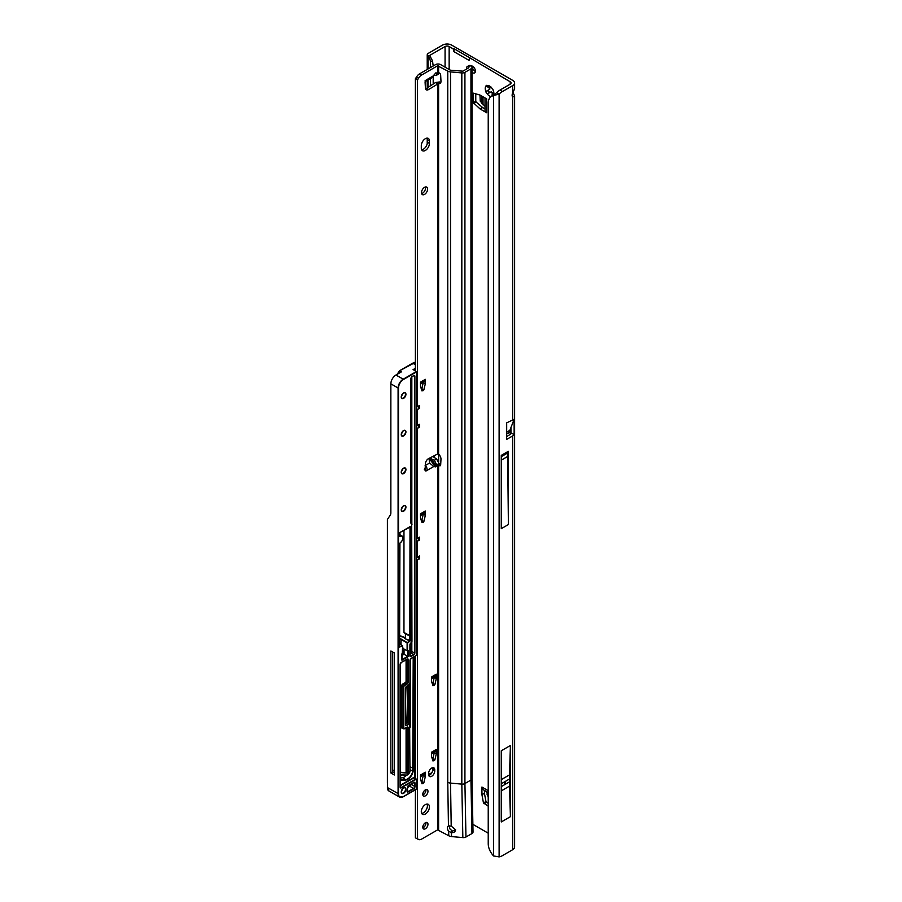<?xml version="1.0" encoding="UTF-8"?>
<svg xmlns="http://www.w3.org/2000/svg" width="902" height="902" viewBox="0 0 902 902"><rect width="100%" height="100%" fill="white"/><g stroke="black" fill="none" stroke-linecap="round" stroke-linejoin="round"><path stroke-width="1.35" d="M492.052 96.559L492.255 92.771A3.236 1.872 60 0 1 491.601 92.5A3.236 1.872 60 0 1 490.936 92.015L487.069 93.684A6.122 3.529 -120 0 0 489.56 96.029A6.122 3.529 -120 0 0 491.094 96.593M488.23 780.997L488.23 781.955M504.319 783.421L505.345 782.835L504.319 783.421M493.777 94.609A6.122 3.529 -120 0 0 493.89 93.526A6.122 3.529 -120 0 0 493.101 90.2A1.443 0.834 -120 0 0 492.052 88.385A6.122 3.529 -120 0 0 489.56 86.04A6.122 3.529 -120 0 0 487.069 85.51A1.443 0.834 -120 0 0 486.325 85.419A1.443 0.834 -120 0 0 486.02 86.118A6.122 3.529 -120 0 0 486.02 91.869A1.443 0.834 -120 0 0 487.046 93.661A1.443 0.834 -120 0 0 487.069 93.684M489.109 86.175L489.865 87.573A3.236 1.872 -120 0 0 489.865 89.084L488.783 89.817A1.443 0.834 -120 0 0 488.602 90.989A1.443 0.834 -120 0 0 489.538 92.218A1.443 0.834 -120 0 0 490.226 92.308L491.398 91.745A3.236 1.872 -120 0 0 492.052 92.241A3.236 1.872 -120 0 0 492.717 92.511L492.255 92.771M493.789 91.88L493.383 94.845M472.005 72.295A3.958 2.289 -120 0 0 472.614 72.724A3.958 2.289 -120 0 0 474.587 72.915A3.958 2.289 -120 0 0 475.196 69.747A3.958 2.289 -120 0 0 472.614 66.263A3.958 2.289 -120 0 0 470.979 65.925M472.321 66.105A3.958 2.289 -120 0 0 475.106 71.281A3.958 2.289 -120 0 0 475.399 71.438M488.23 806.162L483.461 802.96L485.952 801.517L484.43 793.286L481.939 794.718L481.927 787.04A5.683 3.281 120 0 0 483.1 789.645L488.23 792.599M485.952 801.517L486.449 802.261L483.957 803.693M488.23 803.287L486.449 802.261M481.927 794.583L484.419 793.14L484.419 790.4M480.033 108.905L482.649 107.552L480.157 108.995L473.268 102.681L475.771 101.238L475.771 93.785M475.771 101.238L476.155 102.039L473.663 103.471M482.525 107.473L476.155 102.039M482.649 107.552L485.017 108.928M492.717 92.511L493.541 93.853M469.57 58.337L469.051 60.378L469.592 57.717L510.228 81.8A2.875 1.657 180 0 1 511.073 82.984A2.875 1.657 180 0 1 510.228 84.157L499.956 90.087A14.398 8.31 120 0 0 496.619 92.658L499.11 94.101A14.398 8.31 120 0 1 502.448 91.53L512.719 85.6A6.404 3.698 180 0 0 514.602 82.984A6.404 3.698 180 0 0 512.719 80.368L451.643 45.1A6.404 3.698 180 0 0 442.578 45.1L428.461 53.252A4.251 2.447 180 0 0 427.221 54.988A4.251 2.447 180 0 0 427.571 55.958L429.769 55.721M483.461 802.96L481.939 794.718M473.268 102.681L473.426 93.165L480.033 95.071L486.685 98.893L486.685 112.761A5.683 3.281 180 0 1 485.017 110.439L485.017 97.935M480.157 108.995L486.685 112.761M469.051 60.378L453.774 51.561L453.255 48.911L449.151 46.543A2.875 1.657 180 0 0 445.069 46.543L445.069 67.165M472.749 824.259L488.23 833.2M514.14 419.283L509.889 430.31L506.676 432.171L506.676 422.858L514.14 419.283L514.14 434.663A6.404 3.698 180 0 1 512.719 435.903L512.719 849.695A6.404 3.698 0 0 0 514.602 847.079L514.602 95.905L512.719 97.1A4.318 2.492 -60 0 1 512.719 92.906L514.602 88.858L514.602 82.984M513.001 92.489L514.602 95.905M510.96 427.537L510.96 432.825A2.875 1.657 180 0 1 511.073 433.287A2.875 1.657 180 0 1 510.228 434.46L506.529 436.602M501.264 750.78L501.264 821.947L510.431 816.66L510.431 745.48L501.264 750.78M508.39 451.271L501.264 455.386L501.264 528.673L508.39 524.558L508.39 451.271A3.676 2.12 60 0 1 507.634 452.951L508.39 524.558M506.676 422.858L506.529 439.477L512.719 435.903M496.619 92.658L493.552 95.511A14.398 9.392 -127.5 0 0 490.97 96.683A14.398 9.392 -127.5 0 0 488.23 103.11L488.23 843.697A14.398 9.392 -127.5 0 0 493.552 855.942L499.11 856.9A14.398 8.31 120 0 0 502.448 855.626L512.719 849.695M445.069 46.543L429.927 55.281L430.017 56.014M433.197 84.044L433.197 76.377M433.197 65.981L432.498 60.829L429.859 55.845L427.571 55.958M434.054 457.325L434.054 455.826M469.592 57.717L454.326 48.9L453.774 51.561M453.255 48.911L454.326 48.9M499.11 856.9L499.11 94.101L493.552 95.511L493.552 855.942M490.97 96.683L493.09 95.06A14.398 9.392 52.5 0 1 495.649 93.887M430.378 85.87L430.378 78.812M430.378 67.605L430.378 61.753A4.318 2.12 -113.5 0 0 428.078 56.488L428.078 68.935M486.02 91.869L489.403 89.354A3.236 1.872 60 0 1 489.403 87.832L486.02 86.118M487.069 85.51L490.936 86.942M438.654 454.258L438.654 461.723M510.96 432.825L514.14 434.663M506.676 432.171L509.867 430.423L509.867 432.205L506.653 434.065L506.676 432.171M501.264 460.155L507.375 456.626M507.409 453.075L501.264 456.626M510.431 745.48L509.483 774.897A140.441 81.09 -120 0 0 509.416 779.057L509.416 781.91A140.441 81.09 -120 0 0 509.483 786.149L510.431 816.66M485.017 106.312L480.247 101.182L479.988 95.06M486.685 791.708L488.23 797.402M421.302 811.665A5.762 3.326 120 0 0 422.497 814.303A5.762 3.326 120 0 0 426.928 812.758A5.762 3.326 120 0 0 429.442 806.963A5.762 3.326 120 0 0 428.258 804.325A5.762 3.326 120 0 0 423.816 805.869A5.762 3.326 120 0 0 421.302 811.665M421.662 813.39A5.762 3.326 120 0 0 427.413 805.79A5.762 3.326 120 0 0 427.052 804.065M422.779 827.269A3.676 2.12 120 0 0 423.534 828.949A3.676 2.12 120 0 0 426.364 827.968A3.676 2.12 120 0 0 427.965 824.27A3.676 2.12 120 0 0 427.21 822.59A3.676 2.12 120 0 0 424.38 823.571A3.676 2.12 120 0 0 422.779 827.269M422.824 827.833A3.676 2.12 120 0 0 425.936 823.098A3.676 2.12 120 0 0 425.879 822.534M422.779 794.358A3.676 2.12 120 0 0 423.534 796.038A3.676 2.12 120 0 0 426.364 795.057A3.676 2.12 120 0 0 427.965 791.358A3.676 2.12 120 0 0 427.21 789.678A3.676 2.12 120 0 0 424.38 790.659A3.676 2.12 120 0 0 422.779 794.358M422.824 794.91A3.676 2.12 120 0 0 425.936 790.186A3.676 2.12 120 0 0 425.879 789.622M436.568 465.996L435.813 466.898L433.761 466.503L429.611 463.03L429.036 458.475L430.502 458.453L434.336 460.302L436.715 464.801L436.568 465.996L430.502 458.453M426.826 80.864L430.964 78.474L436.061 72.645L436.715 73.941L436.173 75.464L434.087 75.193M425.372 150.431A5.762 3.326 120 0 0 429.442 143.373L429.442 141.028A5.762 3.326 120 0 0 428.258 138.389A5.762 3.326 120 0 0 423.816 139.934A5.762 3.326 120 0 0 421.302 145.729L421.302 148.075A5.762 3.326 120 0 0 422.497 150.713A5.762 3.326 120 0 0 425.372 150.431M421.662 149.8A5.762 3.326 120 0 0 423.342 149.247A5.762 3.326 120 0 0 427.413 142.2L427.413 139.844A5.762 3.326 120 0 0 427.052 138.119M421.505 192.633A4.318 2.492 120 0 0 422.395 194.606A4.318 2.492 120 0 0 425.733 193.445A4.318 2.492 120 0 0 427.616 189.104A4.318 2.492 120 0 0 426.725 187.12A4.318 2.492 120 0 0 423.388 188.281A4.318 2.492 120 0 0 421.505 192.633M421.64 193.58A4.318 2.492 120 0 0 425.575 187.932A4.318 2.492 120 0 0 425.451 186.985M434.336 460.302L436.613 458.983L439.003 463.481L437.594 464.981L439.308 465.579A1.804 1.037 -120 0 0 439.387 465.624A1.804 1.037 -120 0 0 440.289 465.714A1.804 1.037 -120 0 0 440.661 464.981L440.977 459.231A4.318 2.492 -120 0 0 438.609 454.225L437.594 454.033L428.642 458.566A4.318 2.492 120 0 0 425.406 463.741L425.09 469.953A1.804 1.037 120 0 0 425.462 470.867A1.804 1.037 120 0 0 426.364 470.776C427.244 470.765 427.311 469.514 426.567 467.033L425.135 465.612M425.135 80.616L426.567 80.954L426.364 79.917A1.804 1.037 120 0 0 425.09 82.206L425.406 88.046A4.318 2.492 120 0 0 426.296 89.817A4.318 2.492 120 0 0 428.642 89.49L438.609 83.503A4.318 2.492 -120 0 0 440.086 83.412A4.318 2.492 -120 0 0 440.977 81.439A4.318 2.492 -120 0 0 440.977 81.214L440.661 75.114A1.804 1.037 -120 0 0 439.308 72.961L437.594 72.735L437.594 65.79L447.764 71.078A5.04 2.909 0 0 0 450.538 71.889L461.824 72.927A3.597 2.075 0 0 0 464.925 72.34L470.945 68.868A3.597 2.075 0 0 0 472.005 67.402A3.597 2.075 0 0 0 471.272 66.15L470.754 65.745A2.875 1.409 -113.5 0 0 469.604 65.463L467.304 66.455A2.875 1.409 -113.5 0 0 466.954 66.771L466.289 69.206M421.459 389.303L421.82 388.706L423.861 389.878L422.001 390.949L420.512 386.428L420.49 382.166L425.372 379.347A4.318 2.492 60 0 1 424.481 381.32L420.49 383.632M423.309 382.459L425.349 383.632L423.309 382.459L421.82 388.706M432.453 684.133L432.813 683.524L434.854 684.708L432.994 685.779L431.506 681.258L431.483 676.996L436.365 674.166A4.318 2.492 60 0 1 435.474 676.15L431.483 678.451M434.313 677.289L436.342 678.462L434.313 677.289L432.813 683.524M432.453 759.36L432.813 758.762L434.854 759.935L432.994 761.006L431.506 756.485L431.483 752.223L436.365 749.404A4.318 2.492 60 0 1 435.474 751.377L431.483 753.689M434.313 752.516L436.342 753.7L434.313 752.516L432.813 758.762M421.459 782.169L421.82 781.572L423.861 782.744L422.001 783.815L420.512 779.294L420.49 775.032L425.372 772.213A4.318 2.492 60 0 1 424.481 774.187L420.49 776.487M423.309 775.325L425.349 776.498L423.309 775.325L421.82 781.572M428.766 775.461A4.318 2.492 120 0 0 432.701 769.812L432.701 768.639A4.318 2.492 120 0 0 432.577 767.692M415.394 370.891L415.394 78.767L416.589 76.941A5.762 3.326 -60 0 1 419.475 73.896L435.553 64.617A3.597 2.075 180 0 1 440.65 64.617L449.805 69.894A2.165 1.252 0 0 0 450.989 70.255L462.895 71.168L468.916 67.695L468.454 66.748A2.875 1.409 -113.5 0 0 467.304 66.455M425.541 88.791A4.318 2.492 120 0 0 426.612 88.317L435.553 82.522L437.594 83.694L437.594 454.033M464.925 72.34L464.925 783.534A3.597 2.075 180 0 1 461.824 784.12L450.538 783.094L451.203 826.085L455.566 829.761C455.33 831.734 454.022 832.715 451.643 832.693L448.621 831.272L448.779 835.759L437.594 829.885L421.505 839.176A5.762 3.326 -60 0 1 418.629 839.458L415.394 837.834L415.394 789.78M415.394 778.527L415.394 656.058M421.459 520.961L421.82 520.364L423.861 521.536L422.001 522.608L420.512 518.086L420.49 513.824L425.372 511.006A4.318 2.492 60 0 1 424.481 512.979L420.49 515.29M423.309 514.117L425.349 515.301L423.309 514.117L421.82 520.364M417.434 839.007L417.434 560.007L419.475 558.823L419.475 555.97L417.434 557.143L417.434 541.189L419.475 540.016L419.475 537.152L417.434 538.336L417.434 428.349L419.475 427.165L417.784 425.282M418.629 839.458L417.795 838.973M419.475 427.165L419.475 424.301L417.434 425.485L417.434 409.531L419.475 408.358L419.475 405.494L417.434 406.678L417.434 79.94L418.629 78.113A5.762 3.326 -60 0 1 421.505 75.08L437.594 65.79M425.372 383.44L425.372 379.347M425.349 383.632L423.861 389.878M425.372 515.098L425.372 511.006M425.349 515.301L423.861 521.536M436.365 678.27L436.365 674.166M436.342 678.462L434.854 684.708M436.365 753.497L436.365 749.404M436.342 753.7L434.854 759.935M425.372 776.306L425.372 772.213M425.349 776.498L423.861 782.744M434.741 769.812A4.318 2.492 120 0 0 433.851 767.839A4.318 2.492 120 0 0 430.513 769A4.318 2.492 120 0 0 428.63 773.341L428.63 774.514A4.318 2.492 120 0 0 429.521 776.498A4.318 2.492 120 0 0 432.859 775.337A4.318 2.492 120 0 0 434.741 770.996L434.741 769.812L432.701 768.639M472.005 67.402L472.005 778.595L473.02 832.039A3.597 2.075 180 0 1 471.96 833.549L465.951 837.022A3.597 2.075 180 0 1 462.839 837.608L451.552 836.571A5.04 2.909 180 0 1 448.779 835.759M449.557 825.894A3.958 2.289 -120 0 0 449.444 826.739A3.958 2.289 -120 0 0 449.963 828.915L452.443 831.159L455.566 829.614M433.761 466.503L426.364 470.776L424.323 469.604L425.135 467.958M438.992 463.357L440.706 463.989M436.613 458.983L432.971 456.604A2.165 1.252 0 0 0 432.746 456.48M438.992 72.791L438.293 74.235L436.173 75.464M426.364 79.917L426.567 80.954L426.364 79.917L433.761 75.633M438.609 829.885L438.609 465.128L440.65 463.944M438.609 454.225L438.609 83.503L440.65 82.33A4.318 2.492 -120 0 0 440.841 82.386M448.621 831.272A3.958 2.289 60 0 1 447.403 827.912A3.958 2.289 60 0 1 448.226 826.097A3.958 2.289 60 0 1 448.452 825.995L451.203 826.085M450.538 71.889L450.538 783.094A5.04 2.909 180 0 1 447.764 782.271L448.452 825.995M438.372 83.503L439.454 81.958L440.65 82.33M435.553 82.522L439.454 81.958M415.394 78.767L417.434 79.94M417.434 538.336L416.701 538.302M416.701 427.525L417.434 428.349M417.434 425.485L416.701 425.451M416.701 408.719L417.434 409.531M417.434 406.678L416.701 406.644M416.701 559.184L417.434 560.007M417.434 557.143L416.701 557.109M416.701 540.377L417.434 541.189M426.567 80.954L426.15 80.052M426.567 467.033L425.383 468.262M455.566 829.761L455.476 830.471M451.643 832.693L452.443 831.159M419.475 408.358L417.784 406.475M419.475 558.823L417.784 556.94M419.475 540.016L417.784 538.133M392.697 770.782A2.514 1.454 -60 0 1 393.159 770.443A2.514 1.454 -60 0 1 394.242 770.24A20.949 12.098 120 0 0 394.422 770.297M415.394 362.322L399.665 370.778L397.432 374.161M401.243 371.725L399.755 370.857M387.398 783.229L387.398 519.507L390.295 515.053A6.483 3.743 60 0 0 390.859 512.832L390.859 383.824A7.193 4.16 -60 0 1 395.955 375.018L401.243 371.951M414.785 656.419L414.785 778.178M413.612 657.096L413.612 768.572L410.038 766.711M410.038 727.44L410.624 726.606L410.624 658.956M400.206 777.986A25.989 15.007 120 0 0 402.687 777.682A7.487 4.318 120 0 0 406.475 775.201M404.062 650.398L402.619 651.233M400.206 785.315L413.466 777.671A1.725 0.992 -60 0 1 414.48 777.704L414.48 656.588M390.859 650.973L390.859 772.935L394.422 774.987L394.422 653.025L390.859 650.973M405.438 724.836A1.443 0.834 120 0 0 405.72 725.276A1.443 0.834 120 0 0 406.441 725.208L408.933 723.765L407.309 722.818L405.799 723.573A1.443 0.834 120 0 0 406.813 721.882A362.807 209.467 120 0 0 406.87 686.264M407.309 722.818A1.443 0.834 -60 0 1 408.02 722.75L409.655 723.697A1.443 0.834 -60 0 1 409.948 724.351L409.948 724.588A1.15 0.665 120 0 0 409.136 724.114L406.644 725.558A1.725 0.992 -60 0 1 405.426 724.847L405.426 688.406A1.725 0.992 -60 0 1 406.644 686.298L409.136 684.855A1.15 0.665 120 0 0 409.948 683.445L409.948 660.523L409.948 683.445M408.324 722.919L408.324 685.419M404.062 649.068L404.062 654.243L408.132 656.6L408.132 650.489L407.118 650.838L403.453 648.718L402.619 647.332M399.665 370.778L414.773 362.333M404.062 654.243L402.01 655.427M390.859 772.935L392.697 771.875L392.697 652.022M392.697 771.875L394.422 772.698M399.62 638.503A3.529 2.041 180 0 1 401.164 639.033L407.321 642.585L409.903 641.096L405.19 638.706L409.812 640.578L409.812 635.955L405.426 633.903A7.487 4.318 180 0 0 405.212 633.666L403.961 632.471L403.961 530.241M387.488 519.327L387.488 787.672L388.875 790.907L399.586 797.086A7.193 4.16 -60 0 1 398.086 793.794L398.086 388.007L390.859 383.824M387.871 789.791L387.398 787.559C387.589 789.633 388.074 790.75 388.875 790.907M399.62 635.944A7.487 4.318 180 0 1 403.961 637.173A7.487 4.318 180 0 1 405.426 638.368L405.426 633.903M409.812 635.955L410.004 526.757M400.206 772.213L406.08 772.743L407.918 773.758L407.918 727.88L406.982 727.339M406.08 727.858L406.08 772.743L400.206 772.383L405.877 772.913A2.447 1.409 -60 0 1 405.426 772.969L400.206 772.507M406.114 772.755L407.918 773.815M402.529 653.476L401.92 653.837L402.529 653.476L402.529 645.821L399.541 647.072L399.936 543.049A4.036 2.323 120 0 0 402.788 538.111A4.036 2.323 120 0 0 399.936 536.465L399.936 532.462L410.523 526.824L410.511 640.736L407.524 642.934L407.524 650.838M407.963 785.924L408.674 786.826L407.794 786.443M408.132 656.6L401.92 660.185L401.92 653.837M410.929 378.366L410.917 522.934A1.443 0.834 120 0 0 411.222 523.363L411.65 523.611A1.443 0.834 -60 0 1 411.955 524.276L411.955 524.502A1.15 0.665 120 0 0 411.707 523.983L411.278 523.724A1.725 0.992 -60 0 1 410.917 522.934L410.917 378.603A1.725 0.992 -60 0 1 412.135 376.484L413.668 375.604A1.725 0.992 -60 0 1 414.886 376.303L414.886 652.856A1.725 0.992 -60 0 1 413.668 654.976L411.132 656.442A1.725 0.992 -60 0 1 409.914 655.731L409.914 644.851A1.725 0.992 -60 0 1 411.132 642.731A1.15 0.665 120 0 0 411.955 641.322L411.707 523.983M395.955 375.018L403.183 379.19L416.363 371.579L413.77 369.955M490.226 92.308L488.309 93.413M488.23 790.682L481.927 787.04M449.151 69.522L449.151 46.543M510.228 429.431L510.228 434.46M510.228 81.8L510.228 84.157M512.719 97.1L512.719 419.362M512.719 85.6L512.719 92.906M502.448 91.53L499.956 90.087M428.078 87.359L428.078 80.143M430.378 61.753L432.498 60.829M493.405 94.699L491.973 95.533M488.783 89.817L486.866 90.922M488.309 85.87L486.866 86.693M507.375 453.142L501.264 456.671M509.483 786.149L501.264 790.885M509.416 781.91L501.264 786.612M509.416 779.057L501.264 783.759M509.483 774.897L501.264 779.632M481.905 103.741L481.905 96.142M483.021 104.88L483.021 96.773M488.23 796.195L487.351 795.688M488.23 794.91L486.922 794.155M427.413 142.2L429.442 143.373M437.594 464.981L437.594 829.885M436.715 464.801L439.003 463.481M436.715 73.941L438.834 72.712M451.417 832.67L451.552 836.571M425.316 465.5L429.611 463.03M462.839 837.608L461.824 784.12L461.824 72.927M440.672 464.789L439.308 465.579M447.764 782.271L447.764 71.078M438.609 72.6L438.609 65.79M472.005 778.595A3.597 2.075 180 0 1 470.945 780.061L464.925 783.534L465.951 837.022M471.96 833.549L470.945 780.061L470.945 68.868M468.454 66.748L470.754 65.745M426.612 88.317L428.642 89.49M419.475 73.896L421.505 75.08M416.589 76.941L418.629 78.113M415.754 78.384L417.795 79.556M432.701 769.812L434.741 770.996M427.413 139.844L429.442 141.028M429.036 458.475L435.813 466.898M451.891 831.791L450.572 832.546M423.376 783.432L421.527 782.361M434.369 760.623L432.52 759.563M434.369 685.396L432.52 684.325M423.376 522.224L421.527 521.164M423.376 390.566L421.527 389.506M405.934 789.273A3.315 1.917 -60 0 1 403.589 793.32A3.315 1.917 -60 0 1 401.243 791.979A3.315 1.917 -60 0 1 403.589 787.92A3.315 1.917 -60 0 1 405.934 789.273M401.255 791.967A3.022 1.748 120 0 0 401.875 793.129A3.022 1.748 120 0 0 403.386 792.971A3.022 1.748 120 0 0 405.528 789.273A3.022 1.748 120 0 0 404.897 787.886A3.022 1.748 120 0 0 403.487 787.976M405.934 507.138A3.315 1.917 -60 0 1 403.589 511.197A3.315 1.917 -60 0 1 401.243 509.844A3.315 1.917 -60 0 1 403.589 505.785A3.315 1.917 -60 0 1 405.934 507.138M401.255 509.844A3.022 1.748 120 0 0 401.875 510.994A3.022 1.748 120 0 0 404.197 510.182A3.022 1.748 120 0 0 405.528 507.138A3.022 1.748 120 0 0 404.897 505.763A3.022 1.748 120 0 0 403.487 505.853M405.934 469.525A3.315 1.917 -60 0 1 403.589 473.584A3.315 1.917 -60 0 1 401.243 472.231A3.315 1.917 -60 0 1 403.589 468.172A3.315 1.917 -60 0 1 405.934 469.525M401.255 472.22A3.022 1.748 120 0 0 401.875 473.381A3.022 1.748 120 0 0 404.197 472.569A3.022 1.748 120 0 0 405.528 469.525A3.022 1.748 120 0 0 404.897 468.138A3.022 1.748 120 0 0 403.487 468.239M405.934 431.911A3.315 1.917 -60 0 1 403.589 435.959A3.315 1.917 -60 0 1 401.243 434.617A3.315 1.917 -60 0 1 403.589 430.558A3.315 1.917 -60 0 1 405.934 431.911M401.255 434.606A3.022 1.748 120 0 0 401.875 435.756A3.022 1.748 120 0 0 404.197 434.956A3.022 1.748 120 0 0 405.528 431.911A3.022 1.748 120 0 0 404.897 430.525A3.022 1.748 120 0 0 403.487 430.615M405.934 394.287A3.315 1.917 -60 0 1 403.589 398.346A3.315 1.917 -60 0 1 401.243 396.993A3.315 1.917 -60 0 1 403.589 392.945A3.315 1.917 -60 0 1 405.934 394.287M401.255 396.993A3.022 1.748 120 0 0 401.875 398.143A3.022 1.748 120 0 0 404.197 397.331A3.022 1.748 120 0 0 405.528 394.287A3.022 1.748 120 0 0 404.897 392.911A3.022 1.748 120 0 0 403.487 393.001M413.77 782.395L408.719 785.315L413.77 782.395A1.725 0.992 -60 0 1 414.988 783.094L414.988 786.623A1.725 0.992 -60 0 1 413.77 788.743L408.268 791.911A1.725 0.992 -60 0 1 407.05 791.212A1.725 0.992 -60 0 1 407.174 790.535A5.615 3.247 120 0 0 407.512 787.638A1.725 0.992 -60 0 1 407.49 787.423A1.725 0.992 -60 0 1 408.719 785.315L408.527 785.439M407.14 791.02L408.065 791.561L413.567 788.393A1.443 0.834 120 0 0 414.582 786.623L414.582 783.094A1.443 0.834 120 0 0 414.289 782.44A1.443 0.834 120 0 0 413.77 782.417M407.073 791.201A1.443 0.834 120 0 0 407.354 791.629A1.443 0.834 120 0 0 408.065 791.561L408.268 791.911M400.206 776.329A2.807 1.624 -60 0 1 402.72 774.807L402.393 774.942A2.514 1.454 120 0 0 401.401 775.089M405.19 638.706A7.193 4.16 0 0 0 403.758 637.534A7.193 4.16 0 0 0 399.62 636.35M413.06 369.662L415.394 368.309M397.038 374.386L399.642 370.688L412.62 363.19L415.394 364.724M423.331 382.369L420.49 384.004M423.331 514.027L420.49 515.662M421.2 781.38A5.683 3.281 -60 0 1 422.091 780.422M423.342 774.987L420.49 776.633M434.336 752.178L431.483 753.824M434.336 676.951L431.483 678.597M413.612 768.572L413.127 771.3A7.78 4.487 -60 0 1 406.137 779.971A26.271 15.165 -60 0 1 400.285 779.835L400.206 779.463A25.989 15.007 120 0 0 406.001 779.587A7.487 4.318 120 0 0 412.721 771.244L413.206 657.321M413.127 771.3L410.038 769.688M406.137 779.971L402.687 777.682M402.72 774.807A20.656 11.929 120 0 0 407.321 774.908L407.05 775.055A20.949 12.098 -60 0 1 402.472 774.965M403.532 650.703L403.532 654.548M407.321 774.908A2.165 1.252 120 0 0 408.877 773.544M409.643 723.686L409.643 684.449M400.206 786.939L401.142 787.48L415.596 779.136A1.443 0.834 -60 0 1 416.318 779.069L414.39 777.941A1.443 0.834 120 0 0 413.668 778.02L400.206 785.789M413.466 777.671L415.799 779.486L401.345 787.829A1.725 0.992 -60 0 1 400.127 787.13A1.443 0.834 120 0 0 400.42 787.547A1.443 0.834 120 0 0 401.142 787.48L401.345 787.829M416.623 788.743L403.386 796.613L416.623 788.979L416.623 779.959A1.15 0.665 120 0 0 415.799 779.486M387.398 787.559L398.504 793.794A6.912 3.991 120 0 0 403.386 796.613L403.183 796.737A7.193 4.16 -60 0 1 399.586 797.086L403.329 796.748L416.555 789.103L416.623 779.959M428.63 774.536L431.889 772.653A2.041 1.173 120 0 0 431.911 772.642M399.62 536.047L399.733 536.115A4.318 2.492 -60 0 1 401.897 535.901A4.318 2.492 -60 0 1 402.788 537.998M407.061 686.151A362.954 209.557 -60 0 1 407.016 721.893A1.578 0.913 -60 0 1 406.362 723.359M402.529 728.139A1.725 0.992 -60 0 1 401.548 727.316L401.548 686.174A1.725 0.992 -60 0 1 402.777 684.054L405.269 682.622A1.15 0.665 120 0 0 406.08 681.213L406.08 659.757M406.486 659.52L406.486 681.213L407.918 682.036L407.918 659.779A1.443 0.834 120 0 0 407.614 659.114A1.443 0.834 120 0 0 407.095 659.103L401.345 662.395L407.095 659.069A1.725 0.992 -60 0 1 408.324 659.779L408.324 682.036A1.725 0.992 -60 0 1 407.095 684.144L404.603 685.588A1.15 0.665 120 0 0 403.792 686.997L403.792 728.139A1.15 0.665 120 0 0 404.603 728.613L407.095 727.17A1.725 0.992 -60 0 1 408.324 727.88L408.324 773.758A1.872 1.082 120 0 0 409.948 771.334L409.655 723.697A1.443 0.834 -60 0 0 408.933 723.765L409.136 724.114M407.118 650.838L407.118 642.934L400.95 639.383A3.236 1.872 0 0 0 399.62 638.92M400.95 644.569L401.164 639.033M407.016 721.893L405.505 721.126M406.644 725.558L405.505 724.667M409.136 684.855L406.452 686.422M397.083 374.364L399.642 370.722M415.799 655.731L411.177 658.404L415.799 655.731A1.15 0.665 120 0 0 416.623 654.322L416.701 371.838L403.386 379.539A6.912 3.991 120 0 0 398.504 388.007L398.504 793.794M398.504 388.007L398.086 388.007A7.193 4.16 -60 0 1 403.183 379.19L403.386 379.539M399.744 646.959L402.326 645.46L399.631 643.904M406.937 634.658L405.212 633.666M410.523 526.824L399.778 532.597M431.708 773.003L428.642 774.773M429.329 775.269L429.972 774.897M402.01 659.666L407.727 656.363L407.727 650.714M416.318 779.069A1.443 0.834 -60 0 1 416.623 779.723L416.318 779.069M408.324 659.779L406.982 659.238M402.777 684.054L404.4 685.238L406.892 683.795L405.472 682.972L402.98 684.415A1.443 0.834 120 0 0 401.965 686.174L401.965 727.316L403.386 728.139L403.386 686.997L401.548 686.174M408.324 727.88L407.918 727.88A1.443 0.834 120 0 0 407.614 727.215A1.443 0.834 120 0 0 407.095 727.192L403.679 728.805A1.443 0.834 -60 0 1 403.386 728.139L403.792 728.139M406.486 727.621L406.486 772.935L408.2 773.916L409.948 771.334M407.614 727.215L404.4 728.726A1.443 0.834 -60 0 1 403.679 728.805L402.258 727.982A1.443 0.834 120 0 1 401.965 727.316L401.548 727.316M403.792 686.997L403.386 686.997A1.443 0.834 -60 0 1 404.4 685.238L404.603 685.588M406.08 681.213L406.486 681.213A1.443 0.834 -60 0 1 405.472 682.972L405.269 682.622M407.095 684.144L406.892 683.795A1.443 0.834 120 0 0 407.918 682.036L408.324 682.036M403.961 632.471L410.523 636.034M402.01 659.903L402.619 645.697L399.631 643.803M415.54 362.378L412.586 363.224M410.511 636.158L410.511 640.736M400.127 786.894L400.127 664.515A1.725 0.992 -60 0 1 401.345 662.395L400.127 664.515M409.97 660.298L409.948 660.523A1.725 0.992 -60 0 1 411.177 658.404L410.985 658.528M408.674 786.51L409.7 785.924A1.15 0.665 120 0 0 410.511 784.514L410.511 784.368M407.591 787.142L408.369 786.691M409.7 785.924L407.603 787.593M410.511 784.514L410.917 784.514A1.443 0.834 -60 0 1 409.903 786.273L413.77 788.743M410.917 784.131L414.988 786.623M413.646 782.564L414.988 783.094M407.354 791.629L407.512 787.638A5.908 3.405 -60 0 1 407.557 788.213M410.004 653.093L410.613 652.744A1.15 0.665 120 0 0 411.425 651.334L411.425 642.585M411.425 523.487L411.425 377.25M411.831 376.788L411.831 523.769M411.831 642.01L411.831 651.334A1.443 0.834 -60 0 1 410.816 653.093L410.004 653.567M411.425 651.334L414.48 652.856L414.48 376.303L413.544 375.762M410.613 652.744L413.466 654.626A1.443 0.834 120 0 0 414.48 652.856L414.886 652.856M410.004 655.551L410.929 656.081L413.668 654.976M409.936 655.72A1.443 0.834 120 0 0 410.207 656.16A1.443 0.834 120 0 0 410.929 656.081L411.132 656.442M414.886 376.303L414.48 376.303A1.443 0.834 120 0 0 414.187 375.649A1.443 0.834 120 0 0 413.668 375.627L414.187 375.649M413.466 375.717L412.079 376.619L413.466 375.717M411.955 376.608L411.008 378.479L411.008 522.822L411.65 523.611M415.394 368.895L413.691 369.91M410.117 526.588L399.879 532.597L399.62 536.419M411.955 641.322L410.004 644.727L410.207 656.16M414.289 782.44L408.651 785.439L407.535 787.39M401.164 662.519L407.614 659.114M400.138 664.289L400.42 787.547M416.623 654.322L415.743 655.867L411.109 658.539L410.038 660.399L410.038 683.321L405.505 688.294L405.72 725.276M416.566 371.928L413.556 369.831M427.221 143.734L427.221 138.536M427.221 87.922L427.221 80.639M427.221 69.42L427.221 54.988M401.875 793.129L401.334 791.855C402.585 788.562 403.769 787.232 404.897 787.886M401.875 510.994L401.334 509.731C402.585 506.428 403.769 505.109 404.897 505.763M401.875 473.381L401.334 472.107C402.585 468.815 403.769 467.495 404.897 468.138M401.875 435.756L401.334 434.493C402.585 431.201 403.769 429.871 404.897 430.525M401.875 398.143L401.334 396.88C402.585 393.576 403.769 392.257 404.897 392.911M400.206 776.419L402.1 774.931L407.174 775.077L409.339 772.439M400.138 534.886L401.897 535.901C403.566 538.077 402.89 540.512 399.879 543.173L399.62 642.258M409.733 684.325L409.733 723.742M403.453 654.593L403.453 650.748M399.609 646.971L399.631 642.348M421.223 781.448L422.068 780.534"/></g></svg>
